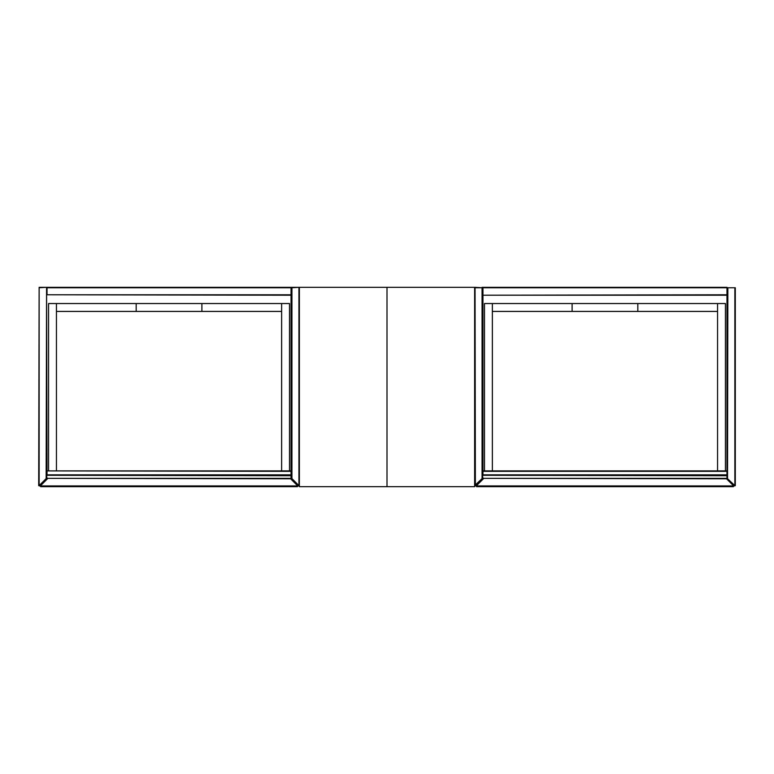 <?xml version="1.0" encoding="UTF-8"?>
<svg xmlns="http://www.w3.org/2000/svg" width="774" height="774" viewBox="0 0 774 774"><rect width="100%" height="100%" fill="white"/><g stroke="black" fill="none" stroke-linecap="round" stroke-linejoin="round"><path stroke-width="1.16" d="M474.626 486.672L387 486.672L387 287.328L299.374 287.328L299.374 486.672L387 486.672L387 287.328L474.626 287.328L474.626 486.672M475.062 287.328L482.512 287.764L482.512 478.603L475.371 485.927L474.626 485.617L482.067 478.603L482.067 287.764L475.062 287.764L475.371 485.927M727.415 478.603L727.415 287.764L735.3 287.764L735.3 485.617L734.555 485.927L727.415 478.603L734.865 485.617L734.865 287.764L727.85 287.764L727.541 478.913M726.98 295.213L482.947 295.213L726.98 294.778L726.98 287.764L482.947 287.764L482.947 470.902L726.98 470.902L726.98 295.213M482.067 287.328L726.98 287.328M482.512 478.351L482.512 475.72L482.947 478.351L726.98 478.351L726.98 475.72L482.947 475.284L727.415 475.72L726.98 478.787L482.512 478.351M482.947 470.902L482.947 474.839L726.98 474.839L726.98 471.337L482.512 471.337M482.947 475.284L482.512 475.72L482.512 474.839M726.98 475.284L727.415 475.72L727.415 474.839M733.675 485.927L733.365 486.672L733.675 485.927L733.365 486.672L476.552 486.672L476.242 485.927L476.552 486.672L476.242 485.927L733.675 485.927L726.534 478.787M483.382 478.787L476.242 485.927M492.37 470.902L492.37 303.543L484.476 303.543L484.476 470.902M725.441 470.902L725.441 303.543L717.556 303.543L717.556 470.902M492.37 311.429L637.824 311.429L637.824 303.543L492.37 303.543M637.824 311.429L717.556 311.429M717.556 303.543L637.824 303.543M572.102 303.543L572.102 311.429M46.15 287.328L39.135 287.764L39.135 485.617L46.15 478.603L46.585 287.764L46.585 478.603L39.445 485.927L38.7 485.617L39.135 287.328L298.938 287.328L291.933 287.764L291.933 478.603L298.938 485.617L298.938 287.328M298.938 486.053L299.374 485.617L298.629 485.927L291.488 478.603L291.488 287.764L47.021 287.764L47.021 294.778L291.053 294.778L291.053 287.328M291.053 295.213L46.585 294.778L47.021 470.902L291.053 470.902L291.053 295.213M46.585 478.351L46.585 475.72L47.021 478.351L291.053 478.351L291.053 475.72L47.021 475.284L291.488 475.72L291.053 478.787L46.585 478.351M46.585 471.337L47.021 470.902L47.021 474.839L291.053 474.839L291.053 471.337L47.021 470.902M46.585 474.839L46.585 475.72M291.488 475.72L291.488 474.839M297.758 485.927L297.448 486.672L297.758 485.927L297.448 486.672L40.635 486.672L40.325 485.927L40.635 486.672L40.325 485.927L297.758 485.927L290.618 478.787M47.466 478.787L40.325 485.927M56.444 470.902L56.444 303.543L48.559 303.543L48.559 470.902M289.524 470.902L289.524 303.543L281.63 303.543L281.63 470.902M56.444 311.429L201.898 311.429L201.898 303.543L56.444 303.543M201.898 311.429L281.63 311.429M281.63 303.543L201.898 303.543M136.176 303.543L136.176 311.429M39.445 485.927L38.7 485.617"/></g></svg>

